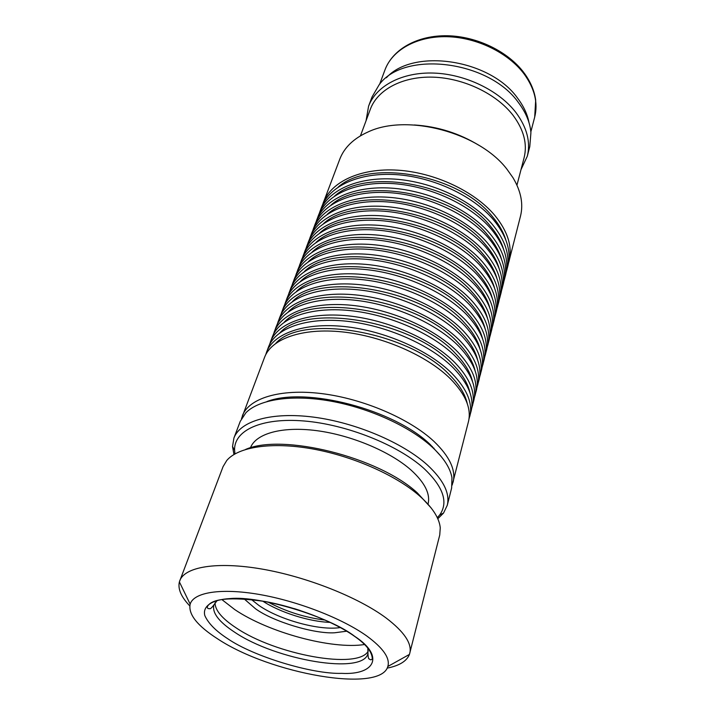 <?xml version="1.0" encoding="UTF-8"?>
<svg xmlns="http://www.w3.org/2000/svg" width="715" height="715" viewBox="0 0 715 715"><rect width="100%" height="100%" fill="white"/><g stroke="black" fill="none" stroke-linecap="round" stroke-linejoin="round"><path stroke-width="1.07" d="M341.69 673.36C312.249 674.343 253.199 656.361 227.692 638.701C215.939 631.077 208.315 623.373 204.83 615.606C202.238 605.793 212.829 599.528 230.105 598.571C259.849 595.541 329.249 616.527 354.703 636.332C384.992 656.093 374.937 675.183 341.69 673.36M346.721 631.202L334.745 632.766C314.412 634.142 272.781 621.505 255.487 608.742L244.074 598.839M386.395 77.747C413.216 47.771 490.454 59.175 517.758 98.402C523.72 106.329 527.473 114.436 529.02 122.712M366.053 120.772L368.574 106.222L372.059 96.9L379.156 84.763C403.814 50.211 489.033 60.248 518.643 102.871C525.963 112.657 530.065 122.569 530.923 132.615L529.779 146.62L527.286 156.263L521.003 169.634M368.574 106.222C376.019 86.023 401.83 72.018 433.585 73.064C465.313 74.092 499.088 90.474 515.98 112.604C527.009 127.565 530.78 142.115 527.286 156.263M360.449 135.823L370.334 109.243C377.502 89.688 402.491 76.148 433.245 77.157C463.955 78.15 496.684 93.969 513.093 115.365C523.845 129.88 527.518 143.992 524.104 157.729L516.954 185.176M414.343 124.973C437.58 126.457 459.146 133.258 479.041 145.377M322.501 204.91L339.795 159.141C344.281 147.487 353.675 138.442 367.984 131.989C406.96 113.283 479.247 132.516 507.096 169.401L512.986 177.713C521.012 191.2 523.514 204.007 520.502 216.118L508.419 263.531M323.243 202.747C331.045 181.789 360.423 167.846 397.495 170.161C434.532 172.44 474.519 191.227 494.726 215.304C507.82 231.401 512.592 246.738 509.053 261.332M338.293 186.981C370.406 158.417 459.861 174.934 492.599 216.797C498.972 224.385 503.369 232.044 505.764 239.784M319.23 213.526L321.625 207.028C329.401 186.132 358.814 172.252 395.985 174.612C433.111 176.945 473.223 195.749 493.511 219.809C506.658 235.896 511.457 251.215 507.927 265.766L506.157 272.46M319.989 211.327C327.738 190.485 357.205 176.677 394.466 179.09C431.681 181.467 471.927 200.307 492.286 224.349C505.487 240.428 510.322 255.72 506.801 270.234M334.665 195.99C366.518 167.265 457.001 183.853 490.15 225.86C496.711 233.582 501.179 241.375 503.575 249.249M315.932 222.231L318.345 215.662C326.076 194.873 355.578 181.127 392.937 183.594C430.251 186.025 470.613 204.892 491.062 228.916C504.307 244.977 509.169 260.242 505.666 274.721L503.869 281.487M316.691 220.006C324.404 199.279 353.943 185.605 391.391 188.125C428.803 190.61 469.299 209.495 489.82 233.51C503.119 249.553 508.016 264.8 504.522 279.234M330.991 205.089C362.585 176.221 454.114 192.88 487.666 235.012C494.414 242.886 498.981 250.813 501.367 258.803M312.598 231.025L315.029 224.385C322.715 203.712 352.298 190.11 389.845 192.684C427.347 195.213 467.968 214.134 488.577 238.122C501.93 254.156 506.864 269.376 503.369 283.766L501.555 290.603M313.358 228.782C321.026 208.172 350.654 194.641 388.29 197.269C425.881 199.851 466.636 218.799 487.326 242.769C500.732 258.785 505.693 273.979 502.216 288.333M327.291 214.286C358.599 185.274 451.183 202.023 485.163 244.28C492.09 252.288 496.746 260.349 499.124 268.465M309.22 239.918L311.686 233.206C319.319 212.65 348.992 199.199 386.726 201.871C424.406 204.517 465.295 223.482 486.066 247.435C499.526 263.442 504.522 278.6 501.054 292.918L499.213 299.826M309.997 237.657C317.612 217.163 347.32 203.784 385.144 206.51C422.931 209.209 463.946 228.201 484.806 252.136C498.319 268.125 503.342 283.256 499.883 297.529M323.555 223.572C354.577 194.435 448.216 211.265 482.625 253.646C489.748 261.797 494.485 269.993 496.853 278.215M305.814 248.918L308.299 242.126C315.887 221.695 345.64 208.387 383.562 211.175C421.439 213.919 462.587 232.947 483.528 256.855C497.104 272.835 502.162 287.939 498.713 302.159L496.853 309.148M306.592 246.621C314.153 226.253 343.951 213.025 381.971 215.867C419.937 218.674 461.22 237.72 482.25 261.61C495.879 277.572 500.965 292.641 497.533 306.824M319.784 232.965C350.502 203.695 445.213 220.631 480.06 263.12C487.371 271.414 492.206 279.735 494.557 288.074M302.365 258.008L304.876 251.144C312.419 230.838 342.253 217.691 380.362 220.586C418.436 223.446 459.852 242.519 480.963 266.382C494.646 282.336 499.767 297.377 496.344 311.517L494.458 318.577M303.151 255.693C310.668 235.45 340.537 222.383 378.753 225.332C416.917 228.246 458.467 247.345 479.667 271.191C493.404 287.117 498.561 302.132 495.146 316.227M315.976 242.456C346.382 213.079 442.174 230.105 477.468 272.71C484.976 281.147 489.9 289.584 492.233 298.03M298.879 267.204L301.408 260.26C308.898 240.088 338.821 227.102 377.127 230.105C415.388 233.081 457.082 252.207 478.362 276.026C492.161 291.935 497.354 306.923 493.949 320.972L492.045 328.114M299.665 264.863C307.128 244.753 337.087 231.848 375.491 234.913C413.86 237.943 455.678 257.096 477.057 280.888C490.901 296.788 496.13 311.731 492.742 325.736M312.133 252.046C342.208 222.562 439.099 239.695 474.849 282.407C482.553 290.987 487.558 299.54 489.873 308.094M295.349 276.508L297.914 269.483C305.35 249.446 335.344 236.62 373.856 239.74C412.314 242.832 454.275 262.012 475.734 285.777C489.641 301.659 494.905 316.575 491.527 330.527L489.596 337.748M296.144 274.131C303.553 254.165 333.592 241.42 372.202 244.602C410.759 247.748 452.863 266.954 474.411 290.701C488.372 306.556 493.672 321.446 490.302 335.353M308.263 261.744C337.989 232.161 435.98 249.41 472.186 292.221C480.096 300.935 485.199 309.613 487.487 318.255M291.783 285.911L294.374 278.805C301.757 258.91 331.832 246.246 370.54 249.49C409.195 252.699 451.433 271.932 473.08 295.644C487.103 311.49 492.438 326.344 489.078 340.197L487.121 347.499M292.587 283.506C299.943 263.683 330.062 251.108 368.869 254.415C407.622 257.677 450.003 276.937 471.73 300.622C485.816 316.45 491.187 331.268 487.845 345.077M304.349 271.548C333.717 241.876 432.816 259.241 469.505 302.159C477.611 310.998 482.804 319.793 485.074 328.534M288.181 295.42L290.791 288.234C298.119 268.483 328.283 255.997 367.188 259.357C406.04 262.691 448.564 281.969 470.381 305.636C484.529 321.437 489.936 336.22 486.602 349.975L484.618 357.366M288.985 292.989C296.278 273.309 326.487 260.912 365.49 264.344C404.449 267.732 447.116 287.037 469.031 310.668C483.233 326.451 488.676 341.198 485.351 354.908M300.398 281.46C329.392 251.707 429.626 269.206 466.788 312.205C475.109 321.178 480.382 330.089 482.625 338.919M284.534 305.046L287.171 297.771C294.437 278.171 324.681 265.864 363.792 269.349C402.849 272.799 445.66 292.14 467.664 315.735C481.928 331.501 487.407 346.212 484.1 359.868L482.089 367.331M285.348 302.588C292.578 283.051 322.867 270.842 362.076 274.39C401.24 277.903 444.194 297.261 466.287 320.838C480.614 336.577 486.128 351.253 482.831 364.856M296.403 291.479C325.012 261.654 426.381 279.288 464.035 322.376C472.561 331.483 477.933 340.492 480.149 349.412M280.843 314.779L283.506 307.423C290.719 287.966 321.044 275.847 360.351 279.458C399.614 283.033 442.71 302.427 464.902 325.969C479.291 341.681 484.842 356.32 481.561 369.87L479.533 377.422M281.665 312.285C288.833 292.909 319.212 280.879 358.617 284.561C397.987 288.199 441.227 307.62 463.517 331.125C477.96 346.82 483.555 361.415 480.283 374.91M292.372 301.605C320.588 271.727 423.101 289.504 461.247 332.663C469.996 341.904 475.457 351.02 477.638 360.02M277.107 324.619L279.806 317.183C286.947 297.878 317.362 285.955 356.874 289.691C396.342 293.4 439.734 312.839 462.113 336.318C476.628 351.986 482.25 366.545 479.005 379.987L476.941 387.628M277.938 322.099C285.053 302.883 315.503 291.05 355.123 294.857C394.689 298.629 438.232 318.095 460.71 341.538C475.278 357.187 480.945 371.702 477.709 385.09M288.306 311.847C316.102 281.916 419.776 299.853 458.431 343.084C467.396 352.45 472.955 361.665 475.091 370.736M273.336 334.584L276.053 327.05C283.14 307.915 313.626 296.18 353.353 300.059C393.036 303.893 436.722 323.386 459.289 346.793C473.929 362.416 479.631 376.894 476.413 390.22L474.322 397.951M274.167 332.028C281.218 312.982 311.749 301.346 351.574 305.287C391.355 309.193 435.194 328.703 457.868 352.075C472.561 367.68 478.308 382.114 475.1 395.386M284.204 322.206C311.552 292.238 416.407 310.328 455.58 353.621C464.768 363.122 470.416 372.435 472.517 381.578M269.519 344.657L272.263 337.033C279.279 318.068 309.854 306.538 349.787 310.551C389.675 314.52 433.665 334.066 456.438 357.402C471.194 372.971 476.976 387.369 473.786 400.579L471.668 408.399M270.35 342.074C277.331 323.189 307.951 311.758 347.991 315.842C387.986 319.882 432.128 339.455 454.99 362.746C469.818 378.298 475.645 392.651 472.463 405.798M280.057 332.672C306.958 302.677 412.993 320.946 452.693 364.293C462.113 373.918 467.851 383.329 469.907 392.535M265.649 354.855L268.429 347.141C275.373 328.346 306.029 317.022 346.185 321.169C386.279 325.28 430.573 344.871 453.542 368.136C468.432 383.66 474.295 397.96 471.131 411.054L468.986 418.963M266.498 352.236C273.407 333.53 304.098 322.313 344.362 326.532C384.563 330.714 429.009 350.332 452.077 373.552C467.038 389.049 472.946 403.314 469.791 416.336M275.865 343.263C302.302 313.25 409.525 331.706 449.762 375.098C459.414 384.84 465.25 394.349 467.27 403.618M241.491 418.641L264.55 357.366C271.423 338.749 302.159 327.631 342.53 331.921C382.838 336.175 427.445 355.82 450.611 379.004C465.635 394.474 471.578 408.685 468.45 421.653L452.184 485.074M242.358 415.817C248.811 398.291 279.976 388.459 321.571 393.59C363.104 398.684 409.489 418.597 433.826 441.271C449.619 456.393 456.045 470.059 453.096 482.268M266.954 401.544C305.77 386.493 394.439 409.525 430.305 444.605L441.137 456.465M233.966 454.49L232.527 446.571L233.912 438.063L240.267 421.332L245.924 412.725C259.062 399.354 292.051 394.206 330.804 401.133C369.53 408.077 409.972 426.623 432.244 447.152C443.693 457.832 450.262 468.012 451.952 477.692L451.648 487.979L447.259 505.326L443.515 513.093L437.795 518.759M233.912 438.063C240.186 420.974 271.521 411.661 313.572 417.131C355.561 422.556 402.634 442.567 427.427 465.018C443.515 479.988 450.128 493.422 447.259 505.326M234.967 453.9L234.592 450.244C233.778 430.573 261.154 417.426 303.911 420.974C346.569 424.424 397.808 444.864 423.861 468.388C443.318 486.79 448.609 502.296 439.716 514.925L437.312 517.696M250.438 447.849C255.72 433.648 281.835 426.113 316.566 430.636C351.244 435.14 390.149 451.505 411.036 470.041C424.862 482.652 430.537 494.002 428.053 504.075L428.017 504.209M245.549 449.458C282.211 433.111 378.467 456.948 417.247 492.805L431.19 507.99M189.779 605.9C181.181 596.945 177.713 588.946 179.385 581.885L223.062 466.645L226.753 460.487C238.122 446.947 271.262 441.664 311.767 448.788C352.245 455.911 395.493 474.957 419.196 495.593C432.253 507.141 439.278 517.875 440.261 527.813L439.752 534.963L409.436 654.422C406.755 661.161 399.319 665.728 387.146 668.132M179.769 580.687C184.792 566.816 216.958 561.266 261.94 569.06C306.851 576.799 358.394 597.311 386.189 618.046C404.243 631.837 412.108 643.554 409.802 653.215M217.682 638.888C197.277 625.795 188.099 614.212 190.154 604.148C193.649 592.333 220.899 587.775 259.429 594.478C297.896 601.145 342.494 618.538 366.929 636.1C383.294 648.156 390.265 658.274 387.834 666.478C380.532 693.514 270.395 673.888 217.682 638.888M215.036 602.736C215.054 610.244 222.079 618.609 236.093 627.833C275.454 654.636 358.242 670.071 368.261 651.052M221.838 599.545L234.761 609.582C268.527 632.471 331.59 649.64 364.525 644.528M262.682 601.092C280.11 612.505 309.363 621.728 330.187 622.381M268.045 602.075C286 611.584 305.064 617.599 325.227 620.102M294.178 608.59L300.086 610.458M432.378 446.553L431.878 446.669M433.96 448.135L433.433 448.26M379.665 84.164L384.992 69.847C392.276 49.979 416.881 36.027 446.884 36.688C476.851 37.332 508.588 52.91 524.381 74.333C534.731 88.866 538.172 103.103 534.704 117.046L535.687 100.073C534.418 90.921 530.664 82.011 524.408 73.35M367.814 648.121L367.966 653.439C363.479 675.273 275.829 660.186 234.609 632.176C218.808 621.8 211.908 612.692 213.919 604.863L217.092 600.6M340.349 627.547C319.963 630.934 279.726 619.959 258.946 605.48L251.385 599.501M367.966 653.439C368.073 657.371 368.547 659.23 369.387 659.016C370.567 660.133 371.532 660.025 372.3 658.694C371.988 651.758 366.071 644.304 354.569 636.332C333.914 621.621 296.823 607.151 264.559 601.422C230.57 596.739 211.497 598.491 207.35 606.686C207.216 608.215 207.94 608.858 209.549 608.617C210.112 609.269 211.569 608.018 213.919 604.863M234.592 450.244L232.527 446.571M190.154 604.148L179.385 581.885M384.992 69.847C392.919 48.826 417.891 35.214 447.358 35.75C476.914 36.322 508.088 51.48 523.988 72.778M534.704 117.046L530.852 131.828M439.716 514.925L443.515 513.093M387.834 666.478L409.436 654.422"/></g></svg>
